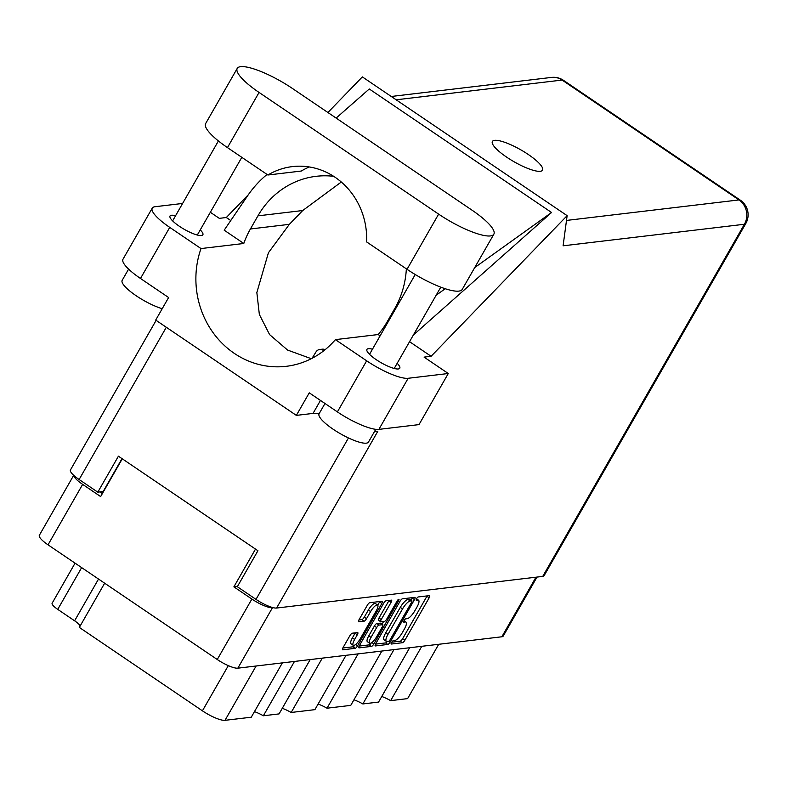 <?xml version="1.0" encoding="UTF-8"?>
<svg xmlns="http://www.w3.org/2000/svg" width="787" height="787" viewBox="0 0 787 787"><rect width="100%" height="100%" fill="white"/><g stroke="black" fill="none" stroke-linecap="round" stroke-linejoin="round"><path stroke-width="1.18" d="M377.603 605.036L375.35 603.511A7.467 2.204 124.1 0 0 374.769 603.393A7.467 2.204 124.1 0 0 368.355 610.033L370.608 611.558A7.467 2.204 124.1 0 1 377.022 604.918A7.467 2.204 124.1 0 1 377.603 605.036A7.467 2.204 124.1 0 1 376.225 610.889L360.239 638.788A7.467 2.204 124.1 0 1 353.245 645.31A7.467 2.204 124.1 0 1 354.622 639.457L357.288 634.804A2.794 0.826 124.1 0 0 357.8 632.62A2.794 0.826 124.1 0 0 357.583 632.581L352.281 633.21A2.794 0.826 124.1 0 0 349.881 635.689L343.073 647.573A2.794 0.826 124.1 0 0 342.561 649.767A2.794 0.826 124.1 0 0 342.778 649.806L355.163 648.331A2.794 0.826 124.1 0 0 357.564 645.852L381.843 603.472A2.794 0.826 124.1 0 0 382.354 601.288A2.794 0.826 124.1 0 0 382.138 601.238L369.742 602.714A2.794 0.826 124.1 0 0 367.352 605.193L359.118 619.556A2.794 0.826 124.1 0 0 358.606 621.75A2.794 0.826 124.1 0 0 358.823 621.789L364.125 621.159A2.794 0.826 124.1 0 0 366.526 618.68L370.608 611.558M398.783 599.261A1.958 0.58 124.1 0 0 397.101 601.002L386.85 618.897A2.794 0.826 124.1 0 1 384.45 621.376L380.938 621.789A2.794 0.826 124.1 0 1 380.721 621.75A2.794 0.826 124.1 0 1 381.233 619.566L391.08 602.37A2.794 0.826 124.1 0 0 391.592 600.186A2.794 0.826 124.1 0 0 391.375 600.147L386.073 600.776A2.794 0.826 124.1 0 0 383.672 603.255L359.403 645.635A2.794 0.826 124.1 0 0 358.882 647.819A2.794 0.826 124.1 0 0 359.108 647.868L371.494 646.393A2.794 0.826 124.1 0 0 373.894 643.914L398.566 600.825A1.958 0.58 124.1 0 0 398.93 599.291A1.958 0.58 124.1 0 0 398.783 599.261M400.003 601.317L375.733 643.697A2.794 0.826 124.1 0 0 375.212 645.881A2.794 0.826 124.1 0 0 375.429 645.93L387.824 644.455A2.794 0.826 124.1 0 0 390.224 641.976L414.493 599.586A2.794 0.826 124.1 0 0 415.015 597.402A2.794 0.826 124.1 0 0 414.788 597.363L402.403 598.828A2.794 0.826 124.1 0 0 400.003 601.317M537 577.087L503.208 636.103A17.639 4.181 -150.2 0 1 501.85 636.781L237.841 668.173A17.639 4.181 -150.2 0 1 217.251 659.506L48.027 544.83A17.639 4.181 -150.2 0 1 39.35 535.278L73.693 475.309M237.497 586.423L233.877 586.856L251.879 599.055A17.639 4.181 29.8 0 0 272.459 607.721L273.079 607.643M394.641 640.569L393.205 640.736A1.958 0.58 124.1 0 0 391.651 642.271A1.958 0.58 124.1 0 0 391.159 644.012A1.958 0.58 124.1 0 0 391.316 644.041L402.472 642.713A2.794 0.826 124.1 0 0 404.872 640.234L429.141 597.845A2.794 0.826 124.1 0 0 429.663 595.661A2.794 0.826 124.1 0 0 429.436 595.621L418.281 596.949A1.958 0.58 124.1 0 0 416.726 598.474A1.958 0.58 124.1 0 0 416.244 600.215A1.958 0.58 124.1 0 0 416.392 600.245L417.838 600.068A8.932 2.636 124.1 0 1 418.536 600.206A8.932 2.636 124.1 0 1 416.884 607.21L414.857 610.742A8.932 2.636 124.1 0 1 407.184 618.671L405.738 618.848A1.958 0.58 124.1 0 0 404.184 620.372A1.958 0.58 124.1 0 0 403.701 622.114A1.958 0.58 124.1 0 0 403.859 622.143L405.295 621.966A8.932 2.636 124.1 0 1 405.994 622.104A8.932 2.636 124.1 0 1 404.341 629.098L402.324 632.64A8.932 2.636 124.1 0 1 394.641 640.569M322.296 658.129L291.18 712.471L314.908 709.648L346.024 655.305M294.486 661.434L263.36 715.777L279.07 713.907L310.196 659.575M421.783 646.304L390.657 700.637L407.607 698.62L438.723 644.287M393.962 649.609L362.846 703.942L378.557 702.083L409.673 647.74M358.134 653.869L327.008 708.202L350.746 705.388L381.862 651.046M233.877 586.856L255.5 549.09M73.83 475.427A17.639 4.181 29.8 0 0 82.645 484.379L100.647 496.577L122.28 458.811M103.058 491.55L102.359 493.606M102.015 493.37A21.338 5.056 -150.2 0 1 99.949 491.924M256.119 665.999L225.003 720.331L251.26 717.213L282.376 662.88M104.651 583.206L79.33 627.416L202.426 710.828L228.309 665.635M81.651 567.614L57.736 609.374L74.608 620.805L98.523 579.055M282.277 708.31A17.068 4.043 -150.2 0 1 291.18 712.471M254.467 711.615A17.068 4.043 -150.2 0 1 263.36 715.777M225.003 720.331A19.35 4.584 -150.2 0 1 202.426 710.828M80.146 625.99A11.382 2.695 29.8 0 0 74.608 620.805M57.736 609.374A11.382 2.695 -150.2 0 1 52.139 603.206L75.07 563.158M381.764 696.485A17.068 4.043 -150.2 0 1 390.657 700.637M353.943 699.791A17.068 4.043 -150.2 0 1 362.846 703.942M318.115 704.05A17.068 4.043 -150.2 0 1 327.008 708.202M391.69 642.202L400.219 641.189A2.794 0.826 124.1 0 0 402.619 638.71L426.888 596.32A2.794 0.826 124.1 0 0 427.125 595.897M411.011 600.215L412.24 598.061A2.794 0.826 124.1 0 0 412.477 597.638M375.497 644.12L385.571 642.93A2.794 0.826 124.1 0 0 387.312 641.444M388.552 641.297A1.958 0.58 124.1 0 0 390.234 639.556L411.542 602.35A1.958 0.58 124.1 0 0 411.906 600.825A1.958 0.58 124.1 0 0 411.749 600.796L410.224 600.973A8.932 2.636 124.1 0 0 402.55 608.912L387.991 634.342A8.932 2.636 124.1 0 0 386.338 641.336A8.932 2.636 124.1 0 0 387.037 641.474L388.552 641.297M409.732 599.428A1.958 0.58 124.1 0 0 409.653 599.301A1.958 0.58 124.1 0 0 409.496 599.271L411.749 600.796M386.338 641.336L384.086 639.811A8.932 2.636 124.1 0 1 385.738 632.817L400.298 607.387A8.932 2.636 124.1 0 1 407.981 599.448L409.496 599.271M371.307 642.92A2.794 0.826 124.1 0 1 369.241 644.868L359.177 646.068M378.685 620.264A2.794 0.826 124.1 0 1 378.468 620.225A2.794 0.826 124.1 0 1 378.98 618.041L388.827 600.845A2.794 0.826 124.1 0 0 389.053 600.422M383.623 621.474L382.049 624.219M371.021 637.401A7.467 2.204 124.1 0 0 369.634 643.245A7.467 2.204 124.1 0 0 376.639 636.732L382.266 626.905A2.794 0.826 124.1 0 0 382.787 624.711A2.794 0.826 124.1 0 0 382.561 624.671L379.049 625.085A2.794 0.826 124.1 0 0 376.648 627.564L371.021 637.401L368.769 635.876A7.467 2.204 124.1 0 0 367.391 641.72L369.634 643.245M380.652 623.373A2.794 0.826 124.1 0 0 380.534 623.186A2.794 0.826 124.1 0 0 380.318 623.147L382.561 624.671M368.769 635.876L374.396 626.039A2.794 0.826 124.1 0 1 376.796 623.56L380.318 623.147M353.245 645.31L350.992 643.786A7.467 2.204 124.1 0 1 352.369 637.932L355.035 633.279A2.794 0.826 124.1 0 0 355.262 632.856M358.892 619.989L361.872 619.635A2.794 0.826 124.1 0 0 364.273 617.156L368.355 610.033M377.74 605.164L379.59 601.947A2.794 0.826 124.1 0 0 379.816 601.514M342.847 648.006L352.92 646.806A2.794 0.826 124.1 0 0 354.898 644.996M292.43 88.469A44.387 10.516 29.8 0 0 240.635 66.669A44.387 10.516 29.8 0 0 237.231 68.4A44.387 10.516 29.8 0 0 259.061 92.443L438.634 214.123A44.387 10.516 29.8 0 0 493.843 234.201A44.387 10.516 29.8 0 0 472.013 210.159L292.43 88.469M375.763 429.318L368.473 442.058A28.45 6.739 -150.2 0 1 366.28 443.16A28.45 6.739 -150.2 0 1 336.669 431.512A28.45 6.739 -150.2 0 1 319.089 413.775L324.972 403.495M162.23 308.691A28.45 6.739 -150.2 0 1 134.469 294.574A28.45 6.739 -150.2 0 1 122.182 280.339L128.606 269.115M372.467 349.192A18.918 4.486 29.8 0 0 368.375 348.69A18.918 4.486 29.8 0 0 366.929 349.418A18.918 4.486 29.8 0 0 378.616 361.223A18.918 4.486 29.8 0 0 398.311 368.965A18.918 4.486 29.8 0 0 399.766 368.227A18.918 4.486 29.8 0 0 397.16 363.328M175.56 215.766A18.918 4.486 29.8 0 0 171.468 215.254A18.918 4.486 29.8 0 0 170.022 215.992A18.918 4.486 29.8 0 0 181.708 227.797A18.918 4.486 29.8 0 0 201.403 235.539A18.918 4.486 29.8 0 0 202.859 234.801A18.918 4.486 29.8 0 0 200.252 229.902M540.305 171.291A28.883 6.837 29.8 0 0 542.528 170.169A28.883 6.837 29.8 0 0 524.683 152.157A28.883 6.837 29.8 0 0 494.63 140.342A28.883 6.837 29.8 0 0 492.406 141.463A28.883 6.837 29.8 0 0 510.251 159.476A28.883 6.837 29.8 0 0 540.305 171.291M237.231 68.4L205.633 123.569A44.387 10.516 29.8 0 0 227.463 147.612L267.895 175.009A71.135 65.842 -96.8 0 1 292.361 166.608A71.135 65.842 -96.8 0 1 366.604 241.904L407.036 269.302A44.387 10.516 29.8 0 0 462.244 289.38L493.843 234.201M366.653 360.81A35.563 8.421 29.8 0 0 408.158 378.281L448.275 373.51L419.009 424.606L378.891 429.377A35.563 8.421 -150.2 0 1 337.397 411.906L366.653 360.81L335.4 339.63L378.193 334.544L380.111 335.842M320.466 400.435L313.039 413.411L296.355 415.388L309.261 392.841L337.397 411.906M182.614 203.449L154.99 206.725A35.563 8.421 29.8 0 0 152.255 208.112A35.563 8.421 29.8 0 0 169.746 227.384L140.489 278.48L168.615 297.535L155.698 320.083L296.355 415.388M140.489 278.48A35.563 8.421 -150.2 0 1 122.998 259.208L152.255 208.112M542.735 576.399L744.413 224.256A17.639 4.181 -150.2 0 0 745.771 223.567L544.092 575.71A17.639 4.181 -150.2 0 1 542.735 576.399L276.591 608.046L377.839 431.246L374.425 431.65M448.275 373.51L424.085 357.121L431.099 356.285L567.132 215.658L563.098 245.81L744.413 224.256A17.639 16.33 83.2 0 0 738.983 199.928L562.105 80.067L396.146 99.801M210.345 212.283L219.298 218.353L226.312 217.517L248.249 194.842M327.904 112.502L362.345 76.89L567.132 215.658M267.068 174.448A106.698 98.759 -96.8 0 0 247.63 195.747L224.187 230.188L243.793 243.478L201 248.564L169.746 227.384M230.758 220.527L226.312 217.517M431.099 356.285L409.555 341.686M336.128 118.08L369.28 88.98L551.559 212.5L474.728 267.58M413.352 335.055L551.559 212.5M122.005 458.624L103.156 491.541L97.804 492.17L79.123 479.519A17.639 4.181 -150.2 0 1 70.446 469.967L156.121 320.368M276.591 608.046A17.639 4.181 -150.2 0 1 256.001 599.379L237.33 586.718L257.929 550.733L118.414 456.194L97.804 492.17M313.039 413.411A40.55 9.601 -150.2 0 1 319.04 413.854M201 248.564A86.501 80.058 -96.8 0 0 286.242 366.319A86.501 80.058 -96.8 0 0 335.4 339.63M341.302 182.013L302.72 210.532L289.35 224.344L268.436 252.725L256.847 292.548L259.346 314.456L269.587 334.593L287.55 350.048L311.278 358.705M406.358 268.839A86.501 80.058 83.2 0 1 394.749 308.573L387.234 321.696A86.501 80.058 83.2 0 1 378.193 334.544M243.793 243.478A86.501 80.058 83.2 0 1 250.414 228.978L257.929 215.854A86.501 80.058 83.2 0 1 316.128 176.318A86.501 80.058 83.2 0 1 333.658 176.318M445.226 288.731L436.165 295.223M309.33 166.962A71.135 65.842 -96.8 0 0 301.273 171.045L267.895 175.009M323.772 350.756L323.162 350.333A5.686 5.263 -96.8 0 0 316.01 351.917L312.046 358.311M325.12 349.684A5.686 5.263 -96.8 0 0 322.306 349.182L319.738 349.487M501.85 636.781L535.967 577.205M272.459 607.721L237.841 668.173M217.251 659.506L251.879 599.055M82.645 484.379L48.027 544.83M403.849 620.982L405.295 621.966M416.392 599.094L417.838 600.068M426.888 596.32L429.141 597.845M402.619 638.71L404.872 640.234M400.219 641.189L402.472 642.713M412.24 598.061L414.493 599.586M388.945 641.11L390.224 641.976M385.571 642.93L387.824 644.455M407.981 599.448L410.224 600.973M400.298 607.387L402.55 608.912M385.738 632.817L387.991 634.342M369.241 644.868L371.494 646.393M388.827 600.845L391.08 602.37M378.98 618.041L381.233 619.566M397.642 600.196L398.566 600.825M371.867 642.546L373.894 643.914M376.796 623.56L379.049 625.085M374.396 626.039L376.648 627.564M355.035 633.279L357.288 634.804M352.369 637.932L354.622 639.457M364.273 617.156L366.526 618.68M361.872 619.635L364.125 621.159M379.59 601.947L381.843 603.472M355.586 644.514L357.564 645.852M352.92 646.806L355.163 648.331M566.492 220.429L738.983 199.928A17.639 5.214 124.1 0 1 740.36 200.193L563.482 80.333A17.639 5.214 124.1 0 0 562.105 80.067A17.639 16.33 83.2 0 0 551.5 77.421L391.247 96.476M256.001 599.379L348.454 437.956M166.313 327.274L79.123 479.519M302.72 210.532L257.929 215.854M289.35 224.344L250.414 228.978M408.158 378.281L378.891 429.377M407.036 269.302L438.634 214.123M227.463 147.612L259.061 92.443M323.162 350.333L324.51 350.176M403.977 620.736L405.994 622.104M416.52 598.838L418.536 600.206M409.653 599.301L411.906 600.825M378.468 620.225L380.721 621.75M380.534 623.186L382.787 624.711M218.402 140.962L172.619 220.891M415.231 274.525L369.536 354.317M563.482 80.333A17.639 17.639 0 0 0 551.5 77.421M745.771 223.567A17.639 17.639 0 0 0 740.36 200.193M440.779 287.157L394.218 368.464M241.806 157.341L197.311 235.028"/></g></svg>
